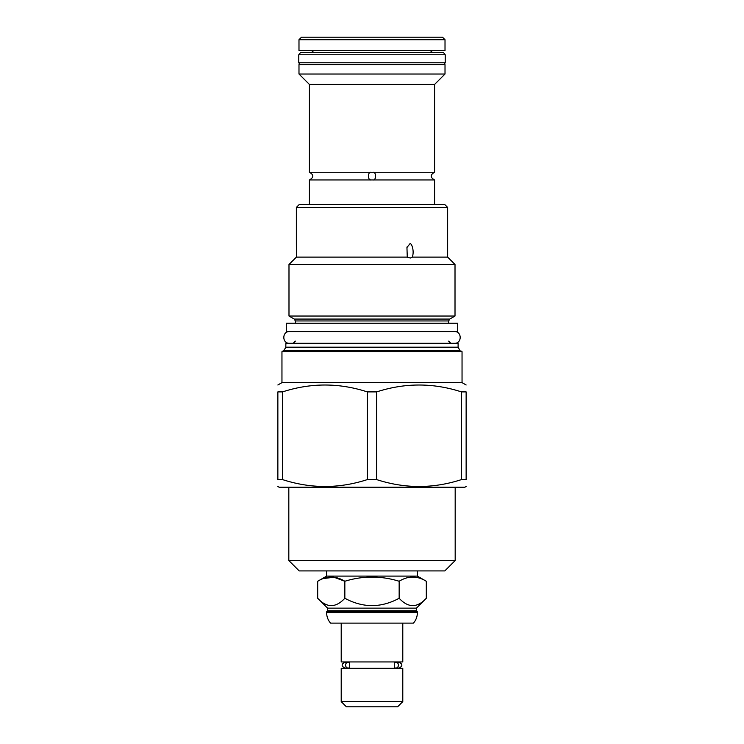 <?xml version="1.0" encoding="UTF-8"?>
<svg xmlns="http://www.w3.org/2000/svg" width="744" height="744" viewBox="0 0 744 744"><rect width="100%" height="100%" fill="white"/><g stroke="black" fill="none" stroke-linecap="round" stroke-linejoin="round"><path stroke-width="1.12" d="M399.156 598.269C408.205 608.043 417.254 608.043 426.303 598.269L426.303 581.259C417.254 575.679 408.205 575.679 399.156 581.259L399.156 598.269C381.049 608.043 362.951 608.043 344.844 598.269C335.795 608.043 326.746 608.043 317.697 598.269L317.697 581.259L326.644 576.098L417.356 576.098L417.356 570.908M399.156 581.259C381.049 575.679 362.951 575.679 344.844 581.259C335.795 575.679 326.746 575.679 317.697 581.259M426.303 581.259L417.356 576.098M323.259 578.59L333.935 577.232L344.844 581.259L344.844 598.269M417.356 612.749L326.644 612.749A15.736 15.736 0 0 0 330.55 623.119L413.45 623.119A15.736 15.736 0 0 0 417.356 612.749L417.356 611.745L326.644 611.745L327.565 610.824L327.565 608.146L317.697 598.269M327.565 608.146L416.435 608.146L426.303 598.269M327.565 610.824L416.435 610.824L416.435 608.146M417.356 611.745L416.435 610.824M326.644 612.749L326.644 611.745M402.792 623.119L402.792 661.946L341.208 661.946L341.208 623.119M349.708 667.47L349.708 662.783A2.929 2.585 90 0 0 345.579 665.127A2.929 2.585 90 0 0 349.708 667.47M348.164 668.056L344.974 668.056L346.732 668.307M395.836 668.056A2.929 2.585 -90 0 0 395.836 662.197A2.929 2.585 -90 0 0 394.292 662.783L394.292 667.47A2.929 2.585 -90 0 0 395.836 668.056L399.026 668.056L397.268 668.307M397.268 661.946L399.026 662.197L395.836 662.197M346.732 661.946L344.974 662.197C341.189 664.15 341.189 666.103 344.974 668.056M341.208 668.307L402.792 668.307L402.792 701.611L341.208 701.611L341.208 668.307M341.208 701.611L346.397 706.8L397.603 706.8L402.792 701.611M326.644 576.098L326.644 570.908M444.8 570.908L299.2 570.908L288.821 560.53L455.179 560.53L444.8 570.908M277.865 486.502L279.112 487.227L464.888 487.227L466.135 486.502M367.331 479.592L376.669 479.592C404.931 488.771 433.203 488.771 461.466 479.592L466.135 479.592C466.135 488.771 466.135 488.771 466.135 479.592L466.135 391.902L461.466 391.902C433.203 382.723 404.931 382.723 376.669 391.902L367.331 391.902L367.331 479.592C339.069 488.771 310.797 488.771 282.534 479.592L277.865 479.592C277.865 488.771 277.865 488.771 277.865 479.592L277.865 391.902C277.865 382.723 277.865 382.723 277.865 391.902L282.534 391.902L282.534 479.592M281.957 382.63L281.957 351.67L462.043 351.67L462.043 382.63L281.957 382.63L277.865 384.992M466.135 391.902C466.135 382.723 466.135 382.723 466.135 391.902M376.669 391.902L376.669 479.592M367.331 391.902C339.069 382.723 310.797 382.723 282.534 391.902M281.957 351.67L282.46 351.168L461.54 351.168L462.043 351.67M285.891 347.169L458.109 347.169L458.109 343.3L285.891 343.3L285.78 347.588L283.232 351.168M286.31 331.582L457.69 331.582L457.69 323.212L286.31 323.212L286.31 331.582M294.261 319.074L288.988 316.033L455.012 316.033L449.739 319.074L294.261 319.074L295.349 320.952L295.349 323.212M447.646 207.399L296.354 207.399L299.032 204.721L444.968 204.721L447.646 207.399L447.646 257.108L455.012 264.473L288.988 264.473L288.988 316.033M288.988 264.473L296.41 257.108L296.354 243.883L296.41 257.108L407.266 257.108L406.949 247.51L409.823 243.883C410.921 241.995 414.78 249.993 412.325 257.108L412.381 256.959M296.419 256.885L296.428 256.327M412.622 256.243L412.325 257.108L410.279 258.029L407.266 257.108M447.646 257.108L412.325 257.108M412.762 255.722L412.939 254.857M407.284 246.524L406.996 247.361M309.411 204.721L309.411 179.936C313.912 177.388 313.912 174.831 309.411 172.273L309.411 84.435L434.589 84.435L434.589 172.273L372.893 172.273C376.418 171.492 376.427 180.718 372.893 179.936L309.411 179.936M372.893 179.936L434.589 179.936L434.589 204.721M371.107 179.936C367.573 180.718 367.573 171.492 371.107 172.273L309.411 172.273M371.107 172.273L372.893 172.273M375.571 177.751A3.934 3.934 0 0 1 375.143 178.476M369.48 179.127A3.934 3.934 0 0 0 370.047 179.518M434.589 84.435L445.014 74.019L445.014 64.644L298.986 64.644L298.986 74.019L445.014 74.019M309.411 84.435L298.986 74.019M298.781 54.777L445.219 54.777L443.545 52.601L300.455 52.601L298.781 54.777L298.781 62.803L445.219 62.803L443.805 64.644M298.781 62.803L300.195 64.644M445.219 54.777L445.219 62.803M433.129 50.592A2.511 2.511 0 0 0 430.664 52.601M310.871 50.592A2.511 2.511 0 0 1 313.336 52.601M298.986 39.711L298.986 50.592L445.014 50.592L445.014 39.711L442.503 37.2L301.497 37.2L298.986 39.711L445.014 39.711M461.466 391.902L461.466 479.592M289.49 331.582C281.939 331.219 281.939 343.663 289.49 343.3M454.51 331.582C462.061 331.219 462.061 343.663 454.51 343.3M458.109 347.169L460.043 350.75L283.957 350.75M458.22 347.588L285.78 347.588M449.739 319.074L448.651 320.952L295.349 320.952M348.164 662.197L344.974 662.197M399.026 668.056C402.811 666.103 402.811 664.15 399.026 662.197M288.821 487.227L288.821 560.53M455.179 487.227L455.179 560.53M462.043 382.63L466.135 384.992M460.043 350.75L460.769 351.168M295.349 341.124L293.173 343.3M448.651 320.952L448.651 323.212M455.012 264.473L455.012 316.033M296.354 207.399L296.354 243.883M434.589 179.936C430.088 177.388 430.088 174.831 434.589 172.273M448.651 341.124L450.827 343.3"/></g></svg>
